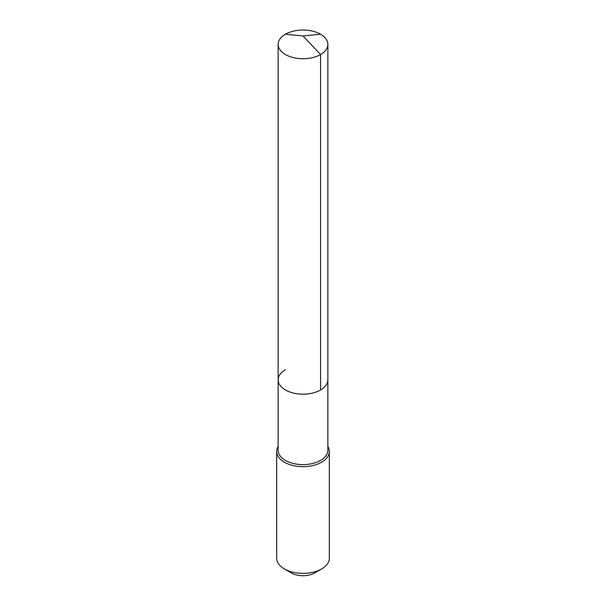 <?xml version="1.0" encoding="UTF-8"?>
<svg xmlns="http://www.w3.org/2000/svg" width="606" height="606" viewBox="0 0 606 606"><rect width="100%" height="100%" fill="white"/><g stroke="black" fill="none" stroke-linecap="round" stroke-linejoin="round"><path stroke-width="0.91" d="M278.139 379.826L278.139 44.374A24.861 14.355 180 0 0 293.486 57.638A24.861 14.355 180 0 0 320.574 54.525L303 35.966L320.574 54.525A24.861 14.355 0 0 0 327.861 44.374L327.861 450.266A24.861 14.355 0 0 1 320.574 460.416A24.861 14.355 180 0 1 293.486 463.522A24.861 14.355 180 0 1 278.139 450.266L278.139 379.826A24.861 14.355 180 0 0 293.486 393.082A24.861 14.355 180 0 0 320.574 389.969A24.861 14.355 0 0 0 327.861 379.826A24.861 14.355 0 0 1 320.574 389.969L320.574 54.525L320.574 389.969A24.861 14.355 180 0 1 293.486 393.082A24.861 14.355 180 0 1 278.139 379.826A24.861 14.355 180 0 1 285.426 369.675M329.323 451.455L329.323 558.194A26.323 15.195 0 0 1 321.612 568.943L314.787 572.882L321.612 568.943A26.323 15.195 180 0 1 284.388 568.943A26.323 15.195 180 0 1 276.677 558.194L276.677 451.455A26.323 15.195 180 0 0 292.925 465.499A26.323 15.195 180 0 0 321.612 462.204A26.323 15.195 0 0 0 329.323 451.455A26.323 15.195 0 0 0 327.861 446.463M276.677 451.455A26.323 15.195 180 0 1 278.139 446.463M314.787 572.882A16.673 9.628 180 0 1 291.213 572.882L284.388 568.943M327.861 44.374A24.861 14.355 0 0 0 312.514 31.118A24.861 14.355 0 0 0 285.426 34.231A24.861 14.355 180 0 0 278.139 44.374M320.574 34.231L303 35.966L285.426 34.231"/></g></svg>
